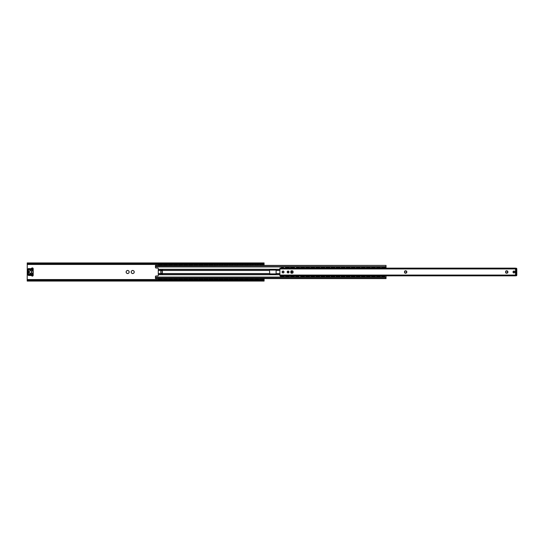 <?xml version="1.0" encoding="UTF-8"?>
<svg xmlns="http://www.w3.org/2000/svg" width="544" height="544" viewBox="0 0 544 544"><rect width="100%" height="100%" fill="white"/><g stroke="black" fill="none" stroke-linecap="round" stroke-linejoin="round"><path stroke-width="0.82" d="M127.344 273.469A1.503 1.503 0 0 1 126.528 273L126.378 272.938A1.578 1.578 0 0 1 126.201 272.632L126.201 271.368A1.578 1.578 0 0 1 126.378 271.062L127.473 270.429A1.578 1.578 0 0 1 127.82 270.429L128.921 271.062A1.578 1.578 0 0 1 129.091 271.368L129.091 272.632A1.578 1.578 0 0 1 128.921 272.938L127.82 273.571A1.578 1.578 0 0 1 127.473 273.571L126.528 273M128.765 273A1.503 1.503 0 0 1 127.956 273.469M129.071 271.531A1.503 1.503 0 0 1 129.071 272.469M127.956 270.531A1.503 1.503 0 0 1 128.765 271M126.528 271A1.503 1.503 0 0 1 127.344 270.531M126.222 272.469A1.503 1.503 0 0 1 126.222 271.531M132.396 273.469A1.503 1.503 0 0 1 131.58 273L131.43 272.938A1.578 1.578 0 0 1 131.254 272.632L131.254 271.368A1.578 1.578 0 0 1 131.43 271.062L132.525 270.429A1.578 1.578 0 0 1 132.879 270.429L133.974 271.062A1.578 1.578 0 0 1 134.15 271.368L134.15 272.632A1.578 1.578 0 0 1 133.974 272.938L132.879 273.571A1.578 1.578 0 0 1 132.525 273.571L131.58 273M133.817 273A1.503 1.503 0 0 1 133.008 273.469M134.123 271.531A1.503 1.503 0 0 1 134.123 272.469M133.008 270.531A1.503 1.503 0 0 1 133.817 271M131.58 271A1.503 1.503 0 0 1 132.396 270.531M131.274 272.469A1.503 1.503 0 0 1 131.274 271.531M27.207 263.337L27.424 263.983L27.832 263.724L27.207 263.337L264.092 263.337L263.473 263.724L27.832 263.724M27.424 263.983L263.881 263.983L264.092 263.337M27.2 280.5L27.2 281.064L27.2 280.5M27.2 280.432L27.268 263.854M27.2 280.731L27.832 280.276L27.248 280.167M264.105 280.432L264.105 281.064L263.881 280.017L27.424 280.017M263.881 280.017L27.832 280.276M263.473 280.276L264.105 280.731M263.473 263.724L263.881 263.983M264.105 263.854L262.541 264.132L264.105 264.452L262.657 264.452M264.105 280.146L264.105 278.603M264.105 265.397L264.105 264.452M264.105 279.868L262.541 279.868M260.61 279.868L257.489 279.868M255.558 279.868L252.436 279.868M250.505 279.868L247.384 279.868M245.446 279.868L242.325 279.868M240.394 279.868L237.272 279.868M235.341 279.868L232.22 279.868M230.289 279.868L222.108 279.868M220.177 279.868L217.056 279.868M215.125 279.868L212.004 279.868M210.072 279.868L206.951 279.868M205.013 279.868L201.899 279.868M199.961 279.868L196.84 279.868M194.908 279.868L191.787 279.868M189.856 279.868L186.735 279.868M184.804 279.868L181.682 279.868M179.744 279.868L176.623 279.868M174.692 279.868L171.571 279.868M169.64 279.868L166.518 279.868M164.587 279.868L161.466 279.868M159.528 279.868L27.2 279.868M260.61 264.132L257.489 264.132L260.61 264.132M255.558 264.132L252.436 264.132L255.558 264.132M250.505 264.132L247.384 264.132L250.505 264.132M245.446 264.132L242.325 264.132L245.446 264.132M240.394 264.132L237.272 264.132L240.394 264.132M235.341 264.132L232.22 264.132L235.341 264.132M230.289 264.132L227.168 264.132L230.289 264.132M225.23 264.132L222.108 264.132L225.23 264.132M220.177 264.132L217.056 264.132L220.177 264.132M215.125 264.132L206.951 264.132L215.125 264.132M205.013 264.132L201.899 264.132L205.013 264.132M199.961 264.132L196.84 264.132L199.961 264.132M194.908 264.132L191.787 264.132L194.908 264.132M189.856 264.132L186.735 264.132L189.856 264.132M184.804 264.132L181.682 264.132L184.804 264.132M179.744 264.132L176.623 264.132L179.744 264.132M174.692 264.132L171.571 264.132L174.692 264.132M169.64 264.132L166.518 264.132L169.64 264.132M164.587 264.132L161.466 264.132L164.587 264.132M159.528 264.132L27.2 264.132L159.528 264.132M259.678 278.603L259.678 279.133L262.664 279.133A1.108 1.108 0 0 0 262.412 278.603L386.029 278.603L386.029 277.073L155.441 277.073L155.441 276.583A0.632 0.632 0 0 1 156.074 275.951L157.658 275.951A0.632 0.632 0 0 0 158.284 275.318L158.284 274.713L279.895 274.713M386.029 277.352L155.441 277.352L386.029 277.073L386.029 275.869M155.441 277.352L155.441 278.603L159.664 278.603A1.108 1.108 0 0 0 159.406 279.14L162.391 279.14L162.391 278.603M279.895 269.287L158.284 269.287L158.284 268.682A0.632 0.632 0 0 0 157.658 268.049L156.074 268.049A0.632 0.632 0 0 1 155.441 267.417L155.441 265.397L386.029 265.397L155.441 265.683M386.029 268.131L386.029 266.927L155.441 266.927M158.284 269.287L158.284 274.713M160.813 269.511L162.391 269.464L162.391 274.536L160.813 274.536L160.813 269.511L158.284 269.511M269.47 270.47L269.79 270.103L276.107 270.103L276.107 273.897L269.79 273.897L269.47 270.47L162.391 270.47M382.799 266.927L379.154 266.927L382.799 266.927A0.945 0.945 0 0 0 382.561 267.641M377.74 266.927L374.102 266.927L377.74 266.927A0.945 0.945 0 0 0 377.502 267.641M372.688 266.927L369.05 266.927L372.688 266.927A0.945 0.945 0 0 0 372.45 267.641M367.635 266.927L363.99 266.927L367.635 266.927A0.945 0.945 0 0 0 367.397 267.641M362.583 266.927L358.938 266.927L362.583 266.927A0.945 0.945 0 0 0 362.345 267.641M357.524 266.927L353.886 266.927L357.524 266.927A0.945 0.945 0 0 0 357.286 267.641M352.471 266.927L348.833 266.927L352.471 266.927A0.945 0.945 0 0 0 352.233 267.641M347.419 266.927L343.774 266.927L347.419 266.927A0.945 0.945 0 0 0 347.181 267.641M342.366 266.927L338.722 266.927L342.366 266.927A0.945 0.945 0 0 0 342.128 267.641M337.314 266.927L333.669 266.927L337.314 266.927A0.945 0.945 0 0 0 337.076 267.641M332.255 266.927L328.617 266.927L332.255 266.927A0.945 0.945 0 0 0 332.017 267.641M327.202 266.927L323.564 266.927L327.202 266.927A0.945 0.945 0 0 0 326.964 267.641M322.15 266.927L318.505 266.927L322.15 266.927A0.945 0.945 0 0 0 321.912 267.641M317.098 266.927L313.453 266.927L317.098 266.927A0.945 0.945 0 0 0 316.86 267.641M312.038 266.927L308.4 266.927L312.038 266.927A0.945 0.945 0 0 0 311.8 267.641M306.986 266.927L303.348 266.927L306.986 266.927A0.945 0.945 0 0 0 306.748 267.641M301.934 266.927L298.289 266.927L301.934 266.927A0.945 0.945 0 0 0 301.696 267.641M296.881 266.927L293.236 266.927L296.881 266.927A0.945 0.945 0 0 0 296.643 267.641M291.822 266.927L288.184 266.927L291.822 266.927A0.945 0.945 0 0 0 291.584 267.641M286.77 266.927L283.132 266.927L286.77 266.927A0.945 0.945 0 0 0 286.532 267.641M386.029 266.927L386.029 265.683M263.473 278.603L263.473 279.33L260.488 279.133A1.108 1.108 0 0 1 260.746 278.603L257.353 278.603A1.108 1.108 0 0 1 257.611 279.14L258.42 279.133L258.42 278.603M254.626 278.603L254.626 279.133L255.435 279.133A1.108 1.108 0 0 1 255.687 278.603L252.3 278.603A1.108 1.108 0 0 1 252.559 279.14L253.361 279.133L253.361 278.603M249.574 278.603L249.574 279.133L250.383 279.133A1.108 1.108 0 0 1 250.634 278.603L247.248 278.603A1.108 1.108 0 0 1 247.506 279.14L248.309 279.133L248.309 278.603M244.521 278.603L244.521 279.133L245.324 279.133A1.108 1.108 0 0 1 245.582 278.603L242.196 278.603A1.108 1.108 0 0 1 242.447 279.14L243.256 279.133L243.256 278.603M239.462 278.603L239.462 279.133L240.271 279.133A1.108 1.108 0 0 1 240.53 278.603L237.143 278.603A1.108 1.108 0 0 1 237.395 279.14L238.204 279.133L238.204 278.603M234.41 278.603L234.41 279.133L235.219 279.133A1.108 1.108 0 0 1 235.47 278.603L232.084 278.603A1.108 1.108 0 0 1 232.342 279.14L233.145 279.133L233.145 278.603M229.357 278.603L229.357 279.133L230.166 279.133A1.108 1.108 0 0 1 230.418 278.603L221.979 278.603A1.108 1.108 0 0 1 222.231 279.14L223.04 279.133L223.04 278.603M219.252 278.603L219.252 279.133L220.055 279.133A1.108 1.108 0 0 1 220.313 278.603L216.927 278.603A1.108 1.108 0 0 1 217.178 279.14L217.988 279.133L217.988 278.603M214.193 278.603L214.193 279.133L215.002 279.133A1.108 1.108 0 0 1 215.261 278.603L211.868 278.603A1.108 1.108 0 0 1 212.126 279.14L212.935 279.133L212.935 278.603M209.141 278.603L209.141 279.133L209.95 279.133A1.108 1.108 0 0 1 210.202 278.603L206.815 278.603A1.108 1.108 0 0 1 207.074 279.14L207.876 279.133L207.876 278.603M204.088 278.603L204.088 279.133L204.898 279.133A1.108 1.108 0 0 1 205.149 278.603L201.763 278.603A1.108 1.108 0 0 1 202.021 279.14L202.824 279.133L202.824 278.603M199.036 278.603L199.036 279.133L199.838 279.133A1.108 1.108 0 0 1 200.097 278.603L196.71 278.603A1.108 1.108 0 0 1 196.962 279.14L197.771 279.133L197.771 278.603M193.977 278.603L193.977 279.133L194.786 279.133A1.108 1.108 0 0 1 195.044 278.603L191.651 278.603A1.108 1.108 0 0 1 191.91 279.14L192.719 279.133L192.719 278.603M188.924 278.603L188.924 279.133L189.734 279.133A1.108 1.108 0 0 1 189.985 278.603L186.599 278.603A1.108 1.108 0 0 1 186.857 279.14L187.66 279.133L187.66 278.603M183.872 278.603L183.872 279.133L184.681 279.133A1.108 1.108 0 0 1 184.933 278.603L181.546 278.603A1.108 1.108 0 0 1 181.805 279.14L182.607 279.133L182.607 278.603M178.82 278.603L178.82 279.133L179.622 279.133A1.108 1.108 0 0 1 179.88 278.603L176.494 278.603A1.108 1.108 0 0 1 176.746 279.14L177.555 279.133L177.555 278.603M173.767 278.603L173.767 279.133L174.57 279.133A1.108 1.108 0 0 1 174.828 278.603L171.442 278.603A1.108 1.108 0 0 1 171.693 279.14L172.502 279.133L172.502 278.603M168.708 278.603L168.708 279.133L169.517 279.133A1.108 1.108 0 0 1 169.769 278.603L166.382 278.603A1.108 1.108 0 0 1 166.641 279.14L167.45 279.133L167.45 278.603M163.656 278.603L163.656 279.133L164.465 279.133A1.108 1.108 0 0 1 164.716 278.603L161.33 278.603A1.108 1.108 0 0 1 161.588 279.14L158.603 279.33M386.029 278.603L155.441 278.603L386.029 278.603M404.478 272.252L404.634 271.014L405.205 271.238L405.613 270.613L406.021 271.238L406.599 271.014L406.375 271.592L407 272L406.375 272.408L406.599 272.986L406.021 272.762L405.613 273.387L405.205 272.762L404.634 272.986L404.478 272.252M505.553 272.252L505.709 271.014L506.287 271.238L506.695 270.613L507.096 271.238L507.674 271.014L507.518 271.748L508.082 272L507.518 272.252L507.674 272.986L507.096 272.762L506.695 273.387L506.287 272.762L505.709 272.986L505.553 272.252M290.761 272.252L290.918 271.014L291.496 271.238L291.897 270.613L292.305 271.238L292.883 271.014L292.726 271.748L293.291 272L292.726 272.252L292.883 272.986L292.305 272.762L291.897 273.387L291.496 272.762L290.918 272.986L290.761 272.252M513.012 272A0.945 0.945 0 0 1 514.434 271.177A0.945 0.945 0 0 1 514.434 272.823A0.945 0.945 0 0 1 513.012 272M282.105 272A0.945 0.945 0 0 0 283.526 272.823A0.945 0.945 0 0 0 283.526 271.177A0.945 0.945 0 0 0 282.105 272M279.895 275.067L515.535 275.067L515.535 268.933L279.895 268.933L279.895 275.788L515.535 275.788L515.535 268.212L279.895 268.212L279.895 268.933M287.164 272A0.945 0.945 0 0 0 288.585 272.823A0.945 0.945 0 0 0 288.585 271.177A0.945 0.945 0 0 0 287.164 272M287.382 272A0.728 0.728 0 0 1 288.47 271.368A0.728 0.728 0 0 1 288.47 272.632A0.728 0.728 0 0 1 287.382 272M515.535 275.55L384.261 275.869M515.318 268.131L384.261 268.131L515.535 268.45M279.895 268.45L281.663 268.131L280.112 268.131M382.745 268.131L379.209 268.131M377.692 268.131L374.15 268.131M372.633 268.131L369.097 268.131M367.581 268.131L364.045 268.131M362.528 268.131L358.992 268.131M357.476 268.131L353.94 268.131M352.424 268.131L348.881 268.131M347.364 268.131L343.828 268.131M342.312 268.131L338.776 268.131M337.26 268.131L333.724 268.131M332.207 268.131L328.664 268.131M327.148 268.131L323.612 268.131M322.096 268.131L318.56 268.131M317.043 268.131L313.507 268.131M311.991 268.131L308.455 268.131M306.938 268.131L303.396 268.131M301.879 268.131L298.343 268.131M296.827 268.131L293.291 268.131M291.774 268.131L288.238 268.131M286.722 268.131L283.179 268.131M281.663 275.869L279.895 275.55M382.745 275.869L379.209 275.869M377.692 275.869L374.15 275.869M372.633 275.869L369.097 275.869M367.581 275.869L364.045 275.869M362.528 275.869L358.992 275.869M357.476 275.869L353.94 275.869M352.424 275.869L348.881 275.869M347.364 275.869L343.828 275.869M342.312 275.869L338.776 275.869M337.26 275.869L333.724 275.869M332.207 275.869L328.664 275.869M327.148 275.869L323.612 275.869M322.096 275.869L318.56 275.869M317.043 275.869L313.507 275.869M311.991 275.869L308.455 275.869M306.938 275.869L303.396 275.869M301.879 275.869L298.343 275.869M296.827 275.869L293.291 275.869M291.774 275.869L288.238 275.869M286.722 275.869L283.179 275.869M32.994 269.47L32.83 269.008A0.551 0.551 0 0 1 32.116 269.273A0.551 0.551 0 0 1 31.81 268.58L31.749 268.559A0.619 0.619 0 0 0 32.096 269.328A0.619 0.619 0 0 0 32.885 269.035L33.204 268.763L33.204 270.076M33.204 273.924L33.204 270.477M33.204 273.523L32.252 273.108L33.204 273.55L33.204 275.237A0.87 0.87 0 0 1 31.674 275.801A0.945 0.945 0 0 0 30.954 275.475L28.778 275.475A0.945 0.945 0 0 1 27.832 274.53L27.832 269.47L32.232 269.634M32.252 273.108A1.578 1.578 0 0 0 31.933 273.115L30.512 273.285A1.292 1.292 0 0 1 29.063 272A1.292 1.292 0 0 1 30.512 270.715L31.933 270.885A1.578 1.578 0 0 0 32.252 270.892L32.252 269.79L28.465 269.634M32.892 270.626L32.252 270.824A1.516 1.516 0 0 1 31.94 270.824L30.518 270.654A1.36 1.36 0 0 0 29.002 272A1.36 1.36 0 0 0 30.518 273.346L31.94 273.176A1.516 1.516 0 0 1 32.252 273.176L32.252 274.21L28.465 274.21L28.465 269.79L27.989 269.634L27.832 274.53L32.994 274.53M32.252 270.892L32.912 270.681A1.578 1.578 0 0 1 31.933 270.885L30.518 270.654M33.136 273.448L32.912 270.681M31.94 273.176L31.933 273.115A1.578 1.578 0 0 1 32.912 273.319L32.892 273.374M28.145 269.634L33.041 269.634M28.778 275.162L30.954 275.162A1.265 1.265 0 0 1 31.749 275.441L31.851 275.652A0.632 0.632 0 0 0 32.966 275.237L32.885 274.965A0.619 0.619 0 0 0 32.096 274.672A0.619 0.619 0 0 0 31.749 275.441L31.81 275.42A0.551 0.551 0 0 1 32.116 274.727A0.551 0.551 0 0 1 32.83 274.992L32.885 274.53L28.145 274.53A0.632 0.632 0 0 0 28.778 275.162L28.778 275.475M31.81 268.58L31.912 268.403A0.551 0.551 0 0 1 32.885 268.763L32.83 269.008A0.551 0.551 0 0 0 32.885 268.763L32.966 268.763A0.632 0.632 0 0 0 31.851 268.348L31.749 268.559A1.265 1.265 0 0 1 30.954 268.838L28.778 268.525A0.945 0.945 0 0 0 27.832 269.47L28.145 269.47A0.632 0.632 0 0 1 28.778 268.838L30.954 268.838M33.204 268.763A0.87 0.87 0 0 0 31.674 268.199A0.945 0.945 0 0 1 30.954 268.525M32.83 274.992L32.885 275.237A0.551 0.551 0 0 1 31.912 275.597L31.81 275.42M31.443 272.646A1.265 1.265 0 0 1 29.709 273.088A1.265 1.265 0 0 1 29.274 271.354A1.265 1.265 0 0 1 31.008 270.912A1.265 1.265 0 0 1 31.443 272.646M516.8 268.838A0.632 0.632 0 0 0 516.168 268.212L515.535 268.212L516.168 268.212A0.632 0.632 0 0 1 516.8 268.838L516.8 275.162L516.8 268.838L516.168 268.838L516.168 275.162L516.8 275.162A0.632 0.632 0 0 1 516.168 275.788L515.535 275.788M158.603 278.603L158.603 279.133M224.305 278.603L224.305 279.133L224.937 279.14L228.092 279.14L228.092 278.603M162.391 265.397L162.391 264.867L161.758 264.86L158.603 264.86L158.603 265.397M159.664 265.397A1.108 1.108 0 0 1 159.406 264.86L162.391 264.67M263.473 265.397L263.473 264.867L262.84 264.86L259.678 264.86L259.678 265.397M258.42 265.397L258.42 264.867L257.788 264.86L254.626 264.86L254.626 265.397M253.361 265.397L253.361 264.867L252.729 264.86L249.574 264.86L249.574 265.397M248.309 265.397L248.309 264.867L247.676 264.86L244.521 264.86L244.521 265.397M243.256 265.397L243.256 264.867L242.624 264.86L239.462 264.86L239.462 265.397M238.204 265.397L238.204 264.867L237.572 264.86L234.41 264.86L234.41 265.397M233.145 265.397L233.145 264.867L232.519 264.86L229.357 264.86L229.357 265.397M228.092 265.397L228.092 264.867L227.46 264.86L224.305 264.86L224.305 265.397M223.04 265.397L223.04 264.867L222.408 264.86L219.252 264.86L219.252 265.397M217.988 265.397L217.988 264.867L217.355 264.86L214.193 264.86L214.193 265.397M212.935 265.397L212.935 264.867L212.303 264.86L209.141 264.86L209.141 265.397M207.876 265.397L207.876 264.867L207.244 264.86L204.088 264.86L204.088 265.397M202.824 265.397L202.824 264.867L202.191 264.86L199.036 264.86L199.036 265.397M197.771 265.397L197.771 264.867L197.139 264.86L193.977 264.86L193.977 265.397M192.719 265.397L192.719 264.867L192.086 264.86L188.924 264.86L188.924 265.397M187.66 265.397L187.66 264.867L187.034 264.86L183.872 264.86L183.872 265.397M182.607 265.397L182.607 264.867L181.975 264.86L178.82 264.86L178.82 265.397M177.555 265.397L177.555 264.867L176.922 264.86L173.767 264.86L173.767 265.397M172.502 265.397L172.502 264.867L171.87 264.86L168.708 264.86L168.708 265.397M167.45 265.397L167.45 264.867L166.818 264.86L163.656 264.86L163.656 265.397M160.908 278.861L161.33 279.133L159.664 279.14L160.908 278.861M160.086 265.139L159.664 264.867L161.33 264.86L160.086 265.139M165.961 278.861L166.382 279.133L164.716 279.14L165.961 278.861M165.138 265.139L164.723 264.867L166.389 264.86L165.138 265.139M171.02 278.861L171.435 279.133L169.769 279.14L171.02 278.861M170.19 265.139L169.776 264.867L171.442 264.86L170.19 265.139M176.072 278.861L176.487 279.133L174.821 279.14L176.072 278.861M175.25 265.139L174.828 264.867L176.494 264.86L175.25 265.139M181.125 278.861L181.546 279.133L179.88 279.14L181.125 278.861M180.302 265.139L179.88 264.867L181.546 264.86L180.302 265.139M186.177 278.861L186.599 279.133L184.933 279.14L186.177 278.861M185.354 265.139L184.94 264.867L186.606 264.86L185.354 265.139M191.236 278.861L191.651 279.133L189.985 279.14L191.236 278.861M190.407 265.139L189.992 264.867L191.658 264.86L190.407 265.139M195.044 279.133L196.704 279.133L195.038 279.14M196.71 264.86L195.038 264.86M201.341 278.861L201.763 279.133L200.097 279.14L201.341 278.861M200.518 265.139L200.097 264.867L201.763 264.86L200.518 265.139M206.394 278.861L206.815 279.133L205.149 279.14L206.394 278.861M205.571 265.139L205.149 264.867L206.815 264.86L205.571 265.139M210.208 279.133L211.868 279.133L210.202 279.14M210.202 264.86L211.874 264.86M210.242 264.969L209.141 264.67L212.935 264.67M216.505 278.861L216.92 279.133L215.254 279.14L216.505 278.861M215.676 265.139L215.261 264.867L216.927 264.86L215.676 265.139M221.558 278.861L221.972 279.133L220.306 279.14L221.558 278.861M220.735 265.139L220.313 264.867L221.979 264.86L220.735 265.139M226.991 279.031L225.406 279.031M225.787 278.861L226.61 278.861M225.787 265.139L225.366 264.867L227.032 264.86L225.787 265.139M231.662 278.861L232.084 279.133L230.418 279.14L231.662 278.861M230.84 265.139L230.425 264.867L232.091 264.86L230.84 265.139M236.722 278.861L237.136 279.133L235.47 279.14L236.722 278.861M235.892 265.139L235.477 264.867L237.143 264.86L235.892 265.139M241.774 278.861L242.189 279.133L240.523 279.14L241.774 278.861M240.951 265.139L240.53 264.867L242.196 264.86L240.951 265.139M246.826 278.861L247.248 279.133L245.582 279.14L246.826 278.861M246.004 265.139L245.582 264.867L247.248 264.86L246.004 265.139M251.879 278.861L252.3 279.133L250.634 279.14L251.879 278.861M251.056 265.139L250.634 264.867L252.3 264.86L251.056 265.139M256.931 278.861L257.353 279.133L255.687 279.14L256.931 278.861M256.108 265.139L255.694 264.867L257.36 264.86L256.108 265.139M212.935 264.867L211.827 264.969M211.446 265.139L210.623 265.139M163.656 279.133L167.45 279.14L163.656 279.33M168.708 279.133L172.502 279.14L168.708 279.33M173.767 279.133L177.555 279.14L173.767 279.33M178.82 279.133L182.607 279.14L178.82 279.33M183.872 279.133L187.66 279.14L183.872 279.33M188.924 279.133L192.719 279.14L188.924 279.33M193.977 279.133L197.771 279.14L193.977 279.33M199.036 279.133L202.824 279.14L199.036 279.33M204.088 279.133L207.876 279.14L204.088 279.33M209.141 279.133L212.935 279.14L209.141 279.33M214.193 279.133L217.988 279.14L214.193 279.33M219.252 279.133L223.04 279.14L219.252 279.33M229.357 279.14L233.145 279.33L229.357 279.14M234.41 279.14L238.204 279.33L234.41 279.14M239.462 279.14L243.256 279.33L239.462 279.14M244.521 279.14L248.309 279.33L244.521 279.14M249.574 279.14L253.361 279.33L249.574 279.14M254.626 279.14L258.42 279.33L254.626 279.14M261.99 278.861L262.405 279.133L260.739 279.14L261.99 278.861M261.168 265.139L260.746 264.867L262.412 264.86L261.168 265.139M260.746 265.397A1.108 1.108 0 0 1 260.488 264.86L262.664 264.867A1.108 1.108 0 0 1 262.412 265.397M164.716 265.397A1.108 1.108 0 0 1 164.465 264.86L167.45 264.67M169.769 265.397A1.108 1.108 0 0 1 169.517 264.86L172.502 264.67M174.828 265.397A1.108 1.108 0 0 1 174.57 264.86L177.555 264.67M179.88 265.397A1.108 1.108 0 0 1 179.622 264.86L182.607 264.67M184.933 265.397A1.108 1.108 0 0 1 184.681 264.86L187.66 264.67M189.985 265.397A1.108 1.108 0 0 1 189.734 264.86L192.719 264.67M195.044 265.397A1.108 1.108 0 0 1 194.786 264.86L197.771 264.67M200.097 265.397A1.108 1.108 0 0 1 199.838 264.86L202.824 264.67M205.149 265.397A1.108 1.108 0 0 1 204.891 264.86L207.876 264.67M215.261 265.397A1.108 1.108 0 0 1 215.002 264.86L217.178 264.867A1.108 1.108 0 0 1 216.927 265.397M220.313 265.397A1.108 1.108 0 0 1 220.055 264.86L222.231 264.867A1.108 1.108 0 0 1 221.979 265.397M224.305 279.14L228.092 279.33L224.305 279.14M225.366 265.397A1.108 1.108 0 0 1 225.107 264.86L227.29 264.867A1.108 1.108 0 0 1 227.032 265.397M230.418 265.397A1.108 1.108 0 0 1 230.166 264.86L232.342 264.867A1.108 1.108 0 0 1 232.084 265.397M235.47 265.397A1.108 1.108 0 0 1 235.219 264.86L237.395 264.867A1.108 1.108 0 0 1 237.143 265.397M240.53 265.397A1.108 1.108 0 0 1 240.271 264.86L242.447 264.867A1.108 1.108 0 0 1 242.196 265.397M245.582 265.397A1.108 1.108 0 0 1 245.324 264.86L247.506 264.867A1.108 1.108 0 0 1 247.248 265.397M250.634 265.397A1.108 1.108 0 0 1 250.376 264.86L252.559 264.867A1.108 1.108 0 0 1 252.3 265.397M255.687 265.397A1.108 1.108 0 0 1 255.435 264.86L257.611 264.867A1.108 1.108 0 0 1 257.353 265.397M162.391 264.867L161.588 264.867A1.108 1.108 0 0 1 161.33 265.397M167.45 264.867L166.641 264.867A1.108 1.108 0 0 1 166.382 265.397M172.502 264.867L171.693 264.867A1.108 1.108 0 0 1 171.442 265.397M177.555 264.867L176.746 264.867A1.108 1.108 0 0 1 176.494 265.397M182.607 264.867L181.805 264.867A1.108 1.108 0 0 1 181.546 265.397M187.66 264.867L186.857 264.867A1.108 1.108 0 0 1 186.599 265.397M192.719 264.867L191.91 264.867A1.108 1.108 0 0 1 191.651 265.397M197.771 264.867L196.962 264.867A1.108 1.108 0 0 1 196.71 265.397M202.824 264.867L202.014 264.867A1.108 1.108 0 0 1 201.763 265.397M207.876 264.867L207.074 264.867A1.108 1.108 0 0 1 206.815 265.397M382.575 275.89L385.397 275.869M384.288 267.832L381.609 268.131M377.522 275.89L380.344 276.359L377.182 276.359M379.236 267.832L376.55 268.131M372.606 276.032L374.32 275.89L375.292 276.359L372.13 276.359M374.184 267.832L371.498 268.131M367.554 276.032L369.267 275.89L370.233 276.359L367.078 276.359M369.124 267.832L366.445 268.131M362.358 275.89L365.18 276.359L362.025 276.359M364.072 267.832L361.393 268.131M357.442 276.032L359.162 275.89L360.128 276.359L356.966 276.359M359.02 267.832L356.34 268.131M352.254 275.89L355.076 276.359L351.914 276.359M353.967 267.832L351.281 268.131M347.337 276.032L349.051 275.89L350.023 276.359L346.861 276.359M348.915 267.832L346.229 268.131M342.142 275.89L344.964 276.359L341.809 276.359M343.856 267.832L341.176 268.131M337.226 276.032L339.136 276.168M338.81 276.053L339.912 276.359L336.756 276.359M339.912 268.131L336.124 267.832L339.912 267.641L338.81 267.968M332.037 275.89L334.859 276.359L331.697 276.359M333.751 267.832L331.065 268.131M326.985 275.89L329.807 276.359L326.645 276.359M328.698 267.832L326.012 268.131M322.068 276.032L323.782 275.89L324.748 276.359L321.592 276.359M323.639 267.832L320.96 268.131M317.009 276.032L318.73 275.89L319.695 276.359L316.54 276.359M318.587 267.832L315.908 268.131M311.821 275.89L314.643 276.359L311.481 276.359M313.534 267.832L310.855 268.131M306.904 276.032L308.618 275.89L309.59 276.359L306.428 276.359M308.482 267.832L305.796 268.131M301.852 276.032L303.566 275.89L304.538 276.359L301.376 276.359M303.43 267.832L300.744 268.131M296.793 276.032L299.479 275.869M298.37 267.832L295.691 268.131M291.74 276.032L293.461 275.89L294.426 276.359L291.271 276.359M293.318 267.832L290.639 268.131M285.58 275.869L289.374 275.869M288.266 267.832L285.58 268.131M381.609 275.869L382.242 276.168L381.609 276.359M384.764 276.168L382.242 276.168M376.55 267.641L380.344 267.641L380.344 268.131M380.344 275.869L377.182 276.168M371.498 267.641L375.292 267.641L375.292 268.131M375.292 275.869L372.13 276.168M366.445 267.641L370.233 267.641L370.233 268.131M370.233 275.869L367.078 276.168M361.393 267.641L365.18 267.641L365.18 268.131M365.18 275.869L362.025 276.168M356.34 267.641L360.128 267.641L360.128 268.131M360.128 275.869L356.966 276.168M351.281 267.641L355.076 267.641L355.076 268.131M355.076 275.869L351.914 276.168M346.229 267.641L350.023 267.641L350.023 268.131M350.023 275.869L346.861 276.168M341.176 267.641L344.964 267.641L344.964 268.131M344.964 275.869L341.809 276.168M339.912 275.869L336.756 276.168M331.065 267.641L334.859 267.641L334.859 268.131M334.859 275.869L331.697 276.168M326.012 267.641L329.807 267.641L329.807 268.131M329.807 275.869L326.645 276.168M320.96 267.641L324.748 267.641L324.748 268.131M324.748 275.869L321.592 276.168M315.908 267.641L319.695 267.641L319.695 268.131M319.695 275.869L316.54 276.168M310.855 267.641L314.643 267.641L314.643 268.131M314.643 275.869L311.481 276.168M305.796 267.641L309.59 267.641L309.59 268.131M309.59 275.869L306.428 276.168M300.744 267.641L304.538 267.641L304.538 268.131M304.538 275.869L301.376 276.168M296.473 276.168L295.691 276.359L295.691 275.869M298.846 276.168L296.324 276.168M290.639 267.641L294.426 267.641L294.426 268.131M294.426 275.869L291.271 276.168M336.124 267.641L336.124 268.131M299.479 268.131L299.479 267.641L298.846 267.832M284.322 268.131L280.527 268.131M385.397 268.131L385.397 267.641L384.764 267.832M280.527 275.869L281.16 276.168L280.527 276.359L281.636 276.209M281.16 276.168L284.322 275.869M290.639 275.869L290.639 276.359M300.744 275.869L300.744 276.359M305.796 275.869L305.796 276.359M310.855 275.869L310.855 276.359M315.908 275.869L315.908 276.359M320.96 275.869L320.96 276.359M326.012 275.869L326.012 276.359M331.065 275.869L331.065 276.359M336.124 275.869L336.124 276.359M341.176 275.869L341.176 276.359M346.229 275.869L346.229 276.359M351.281 275.869L351.281 276.359M356.34 275.869L356.34 276.359M361.393 275.869L361.393 276.359M366.445 275.869L366.445 276.359M371.498 275.869L371.498 276.359M376.55 275.869L376.55 276.359M285.58 276.168L286.212 276.168L285.58 276.359M289.374 276.168L286.212 276.168M384.764 276.359L382.242 276.359M298.846 276.359L296.324 276.359M289.374 276.359L286.212 276.359M381.609 267.641L384.764 267.641M296.473 267.832L298.846 267.641M285.58 267.641L289.374 267.641M283.213 276.209L281.636 276.168L281.935 275.89L284.322 276.359L281.16 276.359M281.636 267.791L283.213 267.791M291.679 270.735L292.121 270.735M291.638 272.789L291.638 271.211M292.121 273.265L291.679 273.265M288.742 271.64L288.742 272.36L288.742 271.64M263.996 263.493L27.309 263.493M263.996 280.507L27.309 280.507M264.092 280.663L27.207 280.663M264.105 279.548L262.657 279.548M260.494 279.548L257.604 279.548M255.442 279.548L252.552 279.548M250.383 279.548L247.5 279.548M245.33 279.548L242.44 279.548M240.278 279.548L237.388 279.548M235.226 279.548L232.336 279.548M230.166 279.548L222.231 279.548M220.062 279.548L217.172 279.548M215.009 279.548L212.119 279.548M209.957 279.548L207.067 279.548M204.898 279.548L202.014 279.548M199.845 279.548L196.955 279.548M194.793 279.548L191.903 279.548M189.74 279.548L186.85 279.548M184.681 279.548L181.798 279.548M179.629 279.548L176.746 279.548M174.576 279.548L171.686 279.548M169.524 279.548L166.634 279.548M164.472 279.548L161.582 279.548M159.412 279.548L27.2 279.548M260.494 264.452L257.604 264.452M255.442 264.452L252.552 264.452M250.383 264.452L247.5 264.452M245.33 264.452L242.44 264.452M240.278 264.452L237.388 264.452M235.226 264.452L232.336 264.452M230.166 264.452L227.283 264.452M225.114 264.452L222.231 264.452M220.062 264.452L217.172 264.452M215.009 264.452L207.067 264.452M204.898 264.452L202.014 264.452M199.845 264.452L196.955 264.452M194.793 264.452L191.903 264.452M189.74 264.452L186.85 264.452M184.681 264.452L181.798 264.452M179.629 264.452L176.746 264.452M174.576 264.452L171.686 264.452M169.524 264.452L166.634 264.452M164.472 264.452L161.582 264.452M159.412 264.452L27.2 264.452M160.813 270.47L158.284 270.47M160.813 273.53L158.284 273.53M160.813 274.489L158.284 274.489M160.813 273.605L162.391 273.605M160.813 272.959L162.391 272.959M160.813 271.041L162.391 271.041M160.813 270.395L162.391 270.395M279.895 269.511L162.391 269.511M279.895 270.47L276.42 270.47M269.47 273.53L162.391 273.53M279.895 274.489L162.391 274.489M279.895 273.53L276.42 273.53M386.029 266.648L155.441 266.648M386.029 278.317L155.441 278.317M515.372 268.151L384.241 268.151M382.758 268.151L379.188 268.151M377.706 268.151L374.136 268.151M372.654 268.151L369.084 268.151M367.601 268.151L364.024 268.151M362.549 268.151L358.972 268.151M357.49 268.151L353.92 268.151M352.437 268.151L348.867 268.151M347.385 268.151L343.815 268.151M342.332 268.151L338.756 268.151M337.273 268.151L333.703 268.151M332.221 268.151L328.651 268.151M327.168 268.151L323.598 268.151M322.116 268.151L318.539 268.151M317.064 268.151L313.487 268.151M312.004 268.151L308.434 268.151M306.952 268.151L303.382 268.151M301.9 268.151L298.33 268.151M296.847 268.151L293.27 268.151M291.788 268.151L288.218 268.151M286.736 268.151L283.166 268.151M281.683 268.151L280.065 268.151M515.182 268.131L384.261 268.131M281.663 268.131L280.255 268.131M515.372 275.849L384.241 275.849M382.758 275.849L379.188 275.849M377.706 275.849L374.136 275.849M372.654 275.849L369.084 275.849M367.601 275.849L364.024 275.849M362.549 275.849L358.972 275.849M357.49 275.849L353.92 275.849M352.437 275.849L348.867 275.849M347.385 275.849L343.815 275.849M342.332 275.849L338.756 275.849M337.273 275.849L333.703 275.849M332.221 275.849L328.651 275.849M327.168 275.849L323.598 275.849M322.116 275.849L318.539 275.849M317.064 275.849L313.487 275.849M312.004 275.849L308.434 275.849M306.952 275.849L303.382 275.849M301.9 275.849L298.33 275.849M296.847 275.849L293.27 275.849M291.788 275.849L288.218 275.849M286.736 275.849L283.166 275.849M281.683 275.849L280.065 275.849M282.125 272A0.932 0.932 0 0 0 283.057 272.932A0.932 0.932 0 0 0 283.988 272A0.932 0.932 0 0 0 283.057 271.068A0.932 0.932 0 0 0 282.125 272A0.932 0.932 0 0 0 283.057 272.932A0.932 0.932 0 0 0 283.988 272A0.932 0.932 0 0 0 283.057 271.068A0.932 0.932 0 0 0 282.125 272M28.465 274.366L27.832 274.21M29.743 273.034A1.204 1.204 0 0 1 29.328 271.388A1.204 1.204 0 0 1 30.974 270.966A1.204 1.204 0 0 1 31.389 272.612A1.204 1.204 0 0 1 29.743 273.034M516.8 275.162A0.632 0.632 0 0 1 516.168 275.788L516.168 275.162L515.535 275.162M516.168 268.212L516.168 268.838L515.535 268.838M513.155 272.333A0.87 0.87 0 0 0 514.291 272.802A0.87 0.87 0 0 0 514.76 271.667A0.87 0.87 0 0 0 513.624 271.198A0.87 0.87 0 0 0 513.155 272.333A0.87 0.87 0 0 0 514.291 272.802A0.87 0.87 0 0 0 514.76 271.667A0.87 0.87 0 0 0 513.624 271.198A0.87 0.87 0 0 0 513.155 272.333M196.704 264.867L195.044 264.867M211.868 264.867L210.208 264.867M382.718 276.168L384.288 276.168M377.658 276.168L379.236 276.168M372.606 276.168L374.184 276.168M367.554 276.168L369.124 276.168M362.501 276.168L364.072 276.168M357.449 276.168L359.02 276.168M352.39 276.168L353.967 276.168M347.337 276.168L348.915 276.168M342.285 276.168L343.856 276.168M337.232 276.168L338.803 276.168M332.173 276.168L333.751 276.168M327.121 276.168L328.698 276.168M322.068 276.168L323.639 276.168M317.016 276.168L318.587 276.168M311.964 276.168L313.534 276.168M306.904 276.168L308.482 276.168M301.852 276.168L303.43 276.168M296.8 276.168L298.37 276.168M291.747 276.168L293.318 276.168M382.384 267.832L381.609 267.832M377.332 267.832L376.55 267.832M372.28 267.832L371.498 267.832M367.227 267.832L366.445 267.832M362.175 267.832L361.393 267.832M357.116 267.832L356.34 267.832M352.063 267.832L351.281 267.832M347.011 267.832L346.229 267.832M341.952 267.832L341.176 267.832M336.899 267.832L336.124 267.832M331.847 267.832L331.065 267.832M326.794 267.832L326.012 267.832M321.742 267.832L320.96 267.832M316.69 267.832L315.908 267.832M311.63 267.832L310.855 267.832M306.578 267.832L305.796 267.832M301.526 267.832L300.744 267.832M291.414 267.832L290.639 267.832M286.362 267.832L285.58 267.832M291.414 276.168L290.639 276.168M301.526 276.168L300.744 276.168M306.578 276.168L305.796 276.168M311.63 276.168L310.855 276.168M316.69 276.168L315.908 276.168M321.742 276.168L320.96 276.168M326.794 276.168L326.012 276.168M331.847 276.168L331.065 276.168M336.899 276.168L336.124 276.168M341.952 276.168L341.176 276.168M347.011 276.168L346.229 276.168M352.063 276.168L351.281 276.168M357.116 276.168L356.34 276.168M362.175 276.168L361.393 276.168M367.227 276.168L366.445 276.168M372.28 276.168L371.498 276.168M377.332 276.168L376.55 276.168M382.391 276.168L381.609 276.168M286.688 276.168L288.266 276.168M288.585 271.449L288.585 272.551M27.2 262.936L264.105 262.936M27.2 281.064L264.105 281.064M27.608 279.976L263.697 279.976M27.608 264.024L263.697 264.024M283.988 272C281.84 268.892 282.125 275.155 283.988 272M514.291 272.802C516.351 269.953 510.836 272.088 514.291 272.802M281.479 276.359A0.945 0.945 0 0 0 281.717 277.073M283.132 277.073A0.945 0.945 0 0 0 283.37 276.359M260.678 264.024A1.108 1.108 0 0 0 260.474 264.67M262.684 264.67A1.108 1.108 0 0 0 262.473 264.024M260.474 279.33A1.108 1.108 0 0 0 260.678 279.976M262.473 279.976A1.108 1.108 0 0 0 262.684 279.33M255.626 264.024A1.108 1.108 0 0 0 255.415 264.67M257.625 264.67A1.108 1.108 0 0 0 257.421 264.024M255.415 279.33A1.108 1.108 0 0 0 255.626 279.976M257.421 279.976A1.108 1.108 0 0 0 257.625 279.33M250.573 264.024A1.108 1.108 0 0 0 250.362 264.67M252.572 264.67A1.108 1.108 0 0 0 252.362 264.024M250.362 279.33A1.108 1.108 0 0 0 250.573 279.976M252.362 279.976A1.108 1.108 0 0 0 252.572 279.33M245.521 264.024A1.108 1.108 0 0 0 245.31 264.67M247.52 264.67A1.108 1.108 0 0 0 247.309 264.024M245.31 279.33A1.108 1.108 0 0 0 245.521 279.976M247.309 279.976A1.108 1.108 0 0 0 247.52 279.33M240.462 264.024A1.108 1.108 0 0 0 240.258 264.67M242.468 264.67A1.108 1.108 0 0 0 242.257 264.024M240.258 279.33A1.108 1.108 0 0 0 240.462 279.976M242.257 279.976A1.108 1.108 0 0 0 242.468 279.33M235.409 264.024A1.108 1.108 0 0 0 235.198 264.67M237.415 264.67A1.108 1.108 0 0 0 237.204 264.024M235.198 279.33A1.108 1.108 0 0 0 235.409 279.976M237.204 279.976A1.108 1.108 0 0 0 237.415 279.33M230.357 264.024A1.108 1.108 0 0 0 230.146 264.67M232.356 264.67A1.108 1.108 0 0 0 232.152 264.024M230.146 279.33A1.108 1.108 0 0 0 230.357 279.976M232.152 279.976A1.108 1.108 0 0 0 232.356 279.33M283.37 267.641A0.945 0.945 0 0 0 283.132 266.927M281.717 266.927A0.945 0.945 0 0 0 281.479 267.641M286.532 276.359A0.945 0.945 0 0 0 286.77 277.073M288.184 277.073A0.945 0.945 0 0 0 288.422 276.359M288.422 267.641A0.945 0.945 0 0 0 288.184 266.927M291.584 276.359A0.945 0.945 0 0 0 291.822 277.073M293.236 277.073A0.945 0.945 0 0 0 293.474 276.359M293.474 267.641A0.945 0.945 0 0 0 293.236 266.927M296.643 276.359A0.945 0.945 0 0 0 296.881 277.073M298.289 277.073A0.945 0.945 0 0 0 298.527 276.359M298.527 267.641A0.945 0.945 0 0 0 298.289 266.927M301.696 276.359A0.945 0.945 0 0 0 301.934 277.073M303.348 277.073A0.945 0.945 0 0 0 303.586 276.359M303.586 267.641A0.945 0.945 0 0 0 303.348 266.927M306.748 276.359A0.945 0.945 0 0 0 306.986 277.073M308.4 277.073A0.945 0.945 0 0 0 308.638 276.359M308.638 267.641A0.945 0.945 0 0 0 308.4 266.927M311.8 276.359A0.945 0.945 0 0 0 312.038 277.073M313.453 277.073A0.945 0.945 0 0 0 313.691 276.359M313.691 267.641A0.945 0.945 0 0 0 313.453 266.927M225.304 264.024A1.108 1.108 0 0 0 225.094 264.67M227.304 264.67A1.108 1.108 0 0 0 227.093 264.024M225.366 278.603A1.108 1.108 0 0 0 225.107 279.14M225.094 279.33A1.108 1.108 0 0 0 225.304 279.976M227.093 279.976A1.108 1.108 0 0 0 227.304 279.33M227.29 279.14A1.108 1.108 0 0 0 227.032 278.603M220.252 264.024A1.108 1.108 0 0 0 220.041 264.67M222.251 264.67A1.108 1.108 0 0 0 222.04 264.024M220.041 279.33A1.108 1.108 0 0 0 220.252 279.976M222.04 279.976A1.108 1.108 0 0 0 222.251 279.33M316.86 276.359A0.945 0.945 0 0 0 317.098 277.073M318.505 277.073A0.945 0.945 0 0 0 318.743 276.359M318.743 267.641A0.945 0.945 0 0 0 318.505 266.927M215.193 264.024A1.108 1.108 0 0 0 214.982 264.67M217.199 264.67A1.108 1.108 0 0 0 216.988 264.024M214.982 279.33A1.108 1.108 0 0 0 215.193 279.976M216.988 279.976A1.108 1.108 0 0 0 217.199 279.33M210.14 264.024A1.108 1.108 0 0 0 209.93 264.67M209.95 264.86A1.108 1.108 0 0 0 210.202 265.397M211.868 265.397A1.108 1.108 0 0 0 212.126 264.86M212.14 264.67A1.108 1.108 0 0 0 211.936 264.024M209.93 279.33A1.108 1.108 0 0 0 210.14 279.976M211.936 279.976A1.108 1.108 0 0 0 212.14 279.33M205.088 264.024A1.108 1.108 0 0 0 204.877 264.67M207.087 264.67A1.108 1.108 0 0 0 206.876 264.024M204.877 279.33A1.108 1.108 0 0 0 205.088 279.976M206.876 279.976A1.108 1.108 0 0 0 207.087 279.33M200.036 264.024A1.108 1.108 0 0 0 199.825 264.67M202.035 264.67A1.108 1.108 0 0 0 201.824 264.024M199.825 279.33A1.108 1.108 0 0 0 200.036 279.976M201.824 279.976A1.108 1.108 0 0 0 202.035 279.33M194.976 264.024A1.108 1.108 0 0 0 194.772 264.67M196.982 264.67A1.108 1.108 0 0 0 196.772 264.024M194.772 279.33A1.108 1.108 0 0 0 194.976 279.976M196.772 279.976A1.108 1.108 0 0 0 196.982 279.33M189.924 264.024A1.108 1.108 0 0 0 189.713 264.67M191.93 264.67A1.108 1.108 0 0 0 191.719 264.024M189.713 279.33A1.108 1.108 0 0 0 189.924 279.976M191.719 279.976A1.108 1.108 0 0 0 191.93 279.33M184.872 264.024A1.108 1.108 0 0 0 184.661 264.67M186.871 264.67A1.108 1.108 0 0 0 186.66 264.024M184.661 279.33A1.108 1.108 0 0 0 184.872 279.976M186.66 279.976A1.108 1.108 0 0 0 186.871 279.33M179.819 264.024A1.108 1.108 0 0 0 179.608 264.67M181.818 264.67A1.108 1.108 0 0 0 181.608 264.024M179.608 279.33A1.108 1.108 0 0 0 179.819 279.976M181.608 279.976A1.108 1.108 0 0 0 181.818 279.33M174.76 264.024A1.108 1.108 0 0 0 174.556 264.67M176.766 264.67A1.108 1.108 0 0 0 176.555 264.024M174.556 279.33A1.108 1.108 0 0 0 174.76 279.976M176.555 279.976A1.108 1.108 0 0 0 176.766 279.33M169.708 264.024A1.108 1.108 0 0 0 169.497 264.67M171.714 264.67A1.108 1.108 0 0 0 171.503 264.024M169.497 279.33A1.108 1.108 0 0 0 169.708 279.976M171.503 279.976A1.108 1.108 0 0 0 171.714 279.33M164.655 264.024A1.108 1.108 0 0 0 164.444 264.67M166.654 264.67A1.108 1.108 0 0 0 166.45 264.024M164.444 279.33A1.108 1.108 0 0 0 164.655 279.976M166.45 279.976A1.108 1.108 0 0 0 166.654 279.33M159.603 264.024A1.108 1.108 0 0 0 159.392 264.67M161.602 264.67A1.108 1.108 0 0 0 161.391 264.024M159.392 279.33A1.108 1.108 0 0 0 159.603 279.976M161.391 279.976A1.108 1.108 0 0 0 161.602 279.33M321.912 276.359A0.945 0.945 0 0 0 322.15 277.073M323.564 277.073A0.945 0.945 0 0 0 323.802 276.359M323.802 267.641A0.945 0.945 0 0 0 323.564 266.927M326.964 276.359A0.945 0.945 0 0 0 327.202 277.073M328.617 277.073A0.945 0.945 0 0 0 328.855 276.359M328.855 267.641A0.945 0.945 0 0 0 328.617 266.927M332.017 276.359A0.945 0.945 0 0 0 332.255 277.073M333.669 277.073A0.945 0.945 0 0 0 333.907 276.359M333.907 267.641A0.945 0.945 0 0 0 333.669 266.927M337.076 276.359A0.945 0.945 0 0 0 337.314 277.073M338.722 277.073A0.945 0.945 0 0 0 338.96 276.359M338.96 267.641A0.945 0.945 0 0 0 338.722 266.927M342.128 276.359A0.945 0.945 0 0 0 342.366 277.073M343.774 277.073A0.945 0.945 0 0 0 344.012 276.359M344.012 267.641A0.945 0.945 0 0 0 343.774 266.927M347.181 276.359A0.945 0.945 0 0 0 347.419 277.073M348.833 277.073A0.945 0.945 0 0 0 349.071 276.359M349.071 267.641A0.945 0.945 0 0 0 348.833 266.927M352.233 276.359A0.945 0.945 0 0 0 352.471 277.073M353.886 277.073A0.945 0.945 0 0 0 354.124 276.359M354.124 267.641A0.945 0.945 0 0 0 353.886 266.927M357.286 276.359A0.945 0.945 0 0 0 357.524 277.073M358.938 277.073A0.945 0.945 0 0 0 359.176 276.359M359.176 267.641A0.945 0.945 0 0 0 358.938 266.927M362.345 276.359A0.945 0.945 0 0 0 362.583 277.073M363.99 277.073A0.945 0.945 0 0 0 364.228 276.359M364.228 267.641A0.945 0.945 0 0 0 363.99 266.927M367.397 276.359A0.945 0.945 0 0 0 367.635 277.073M369.05 277.073A0.945 0.945 0 0 0 369.288 276.359M369.288 267.641A0.945 0.945 0 0 0 369.05 266.927M372.45 276.359A0.945 0.945 0 0 0 372.688 277.073M374.102 277.073A0.945 0.945 0 0 0 374.34 276.359M374.34 267.641A0.945 0.945 0 0 0 374.102 266.927M377.502 276.359A0.945 0.945 0 0 0 377.74 277.073M379.154 277.073A0.945 0.945 0 0 0 379.392 276.359M379.392 267.641A0.945 0.945 0 0 0 379.154 266.927M382.561 276.359A0.945 0.945 0 0 0 382.799 277.073M384.207 277.073A0.945 0.945 0 0 0 384.445 276.359M384.445 267.641A0.945 0.945 0 0 0 384.207 266.927"/></g></svg>
